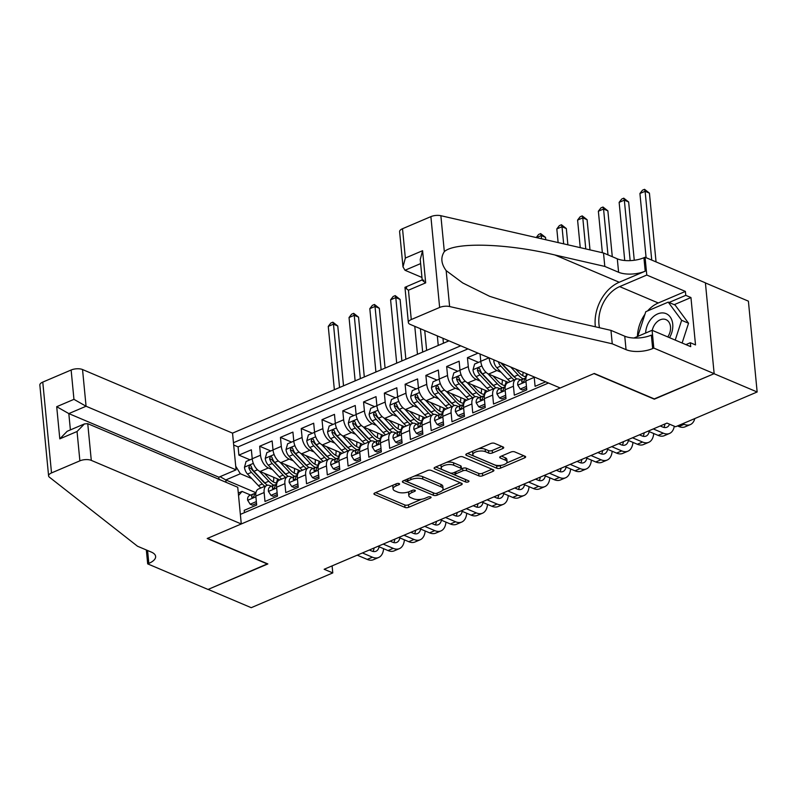 <?xml version="1.0" encoding="UTF-8"?>
<svg xmlns="http://www.w3.org/2000/svg" width="797" height="797" viewBox="0 0 797 797"><rect width="100%" height="100%" fill="white"/><g stroke="black" fill="none" stroke-linecap="round" stroke-linejoin="round"><path stroke-width="1.2" d="M399.177 483.58A1.863 0.777 174.5 0 0 396.567 483.689L374.899 492.925A2.66 1.106 174.5 0 0 373.942 493.901A2.66 1.106 174.5 0 0 374.55 494.509L405.006 507.43A2.66 1.106 174.5 0 0 408.741 507.271L430.41 498.035A1.863 0.777 174.5 0 0 431.077 497.358A1.863 0.777 174.5 0 0 430.649 496.93A1.863 0.777 174.5 0 0 428.039 497.029L425.239 498.225A8.508 3.527 174.5 0 1 413.294 498.713L410.754 497.637A8.508 3.527 174.5 0 1 408.811 495.674A8.508 3.527 174.5 0 1 411.87 492.556L414.669 491.36A1.863 0.777 174.5 0 0 415.337 490.683A1.863 0.777 174.5 0 0 414.918 490.255A1.863 0.777 174.5 0 0 412.298 490.354L409.499 491.55A8.508 3.527 174.5 0 1 397.554 492.038L395.023 490.962A8.508 3.527 174.5 0 1 393.07 488.999A8.508 3.527 174.5 0 1 396.129 485.881L398.928 484.686A1.863 0.777 174.5 0 0 399.606 484.008A1.863 0.777 174.5 0 0 399.177 483.58M502.768 448.552A2.66 1.106 174.5 0 0 503.724 447.575A2.66 1.106 174.5 0 0 503.116 446.968L494.568 443.341A2.66 1.106 174.5 0 0 490.832 443.491L466.773 453.752A2.66 1.106 174.5 0 0 465.817 454.728A2.66 1.106 174.5 0 0 466.424 455.336L496.89 468.257A2.66 1.106 174.5 0 0 500.616 468.098L524.685 457.847A2.66 1.106 174.5 0 0 525.641 456.87A2.66 1.106 174.5 0 0 525.034 456.253L514.703 451.879A2.66 1.106 174.5 0 0 510.977 452.029L500.675 456.422A2.66 1.106 174.5 0 0 499.719 457.398A2.66 1.106 174.5 0 0 500.327 458.006L505.447 460.178A7.113 2.949 174.5 0 1 507.071 461.822A7.113 2.949 174.5 0 1 502.528 465.069A7.113 2.949 174.5 0 1 494.538 464.83L474.484 456.332A7.113 2.949 174.5 0 1 472.85 454.688A7.113 2.949 174.5 0 1 477.403 451.441A7.113 2.949 174.5 0 1 485.393 451.68L488.73 453.094A2.66 1.106 174.5 0 0 492.466 452.945L502.768 448.552L502.588 446.738M654.287 398.898L714.042 373.713L757.15 391.985L748.403 301.156L705.415 282.925M654.317 399.177L593.974 373.594L207.519 538.364L267.862 563.947L208.127 589.411L251.234 607.683L332.777 572.913L332.1 565.88M757.15 391.985L675.597 426.754L666.979 423.097L324.16 569.267L332.777 572.913M431.137 470.379A2.66 1.106 174.5 0 0 427.411 470.539L403.342 480.79A2.66 1.106 174.5 0 0 402.385 481.767A2.66 1.106 174.5 0 0 402.993 482.384L433.458 495.296A2.66 1.106 174.5 0 0 437.194 495.146L461.254 484.885A2.66 1.106 174.5 0 0 462.21 483.909A2.66 1.106 174.5 0 0 461.602 483.301L431.137 470.379M435.062 467.271L459.122 457.01A2.66 1.106 174.5 0 1 462.858 456.86L493.313 469.772A2.66 1.106 174.5 0 1 493.921 470.389A2.66 1.106 174.5 0 1 492.964 471.366L482.673 475.749A2.66 1.106 174.5 0 1 478.937 475.909L466.584 470.668A2.66 1.106 174.5 0 0 462.848 470.818L456.023 473.737A2.66 1.106 174.5 0 0 455.067 474.703A2.66 1.106 174.5 0 0 455.675 475.321L468.536 480.77A1.863 0.777 174.5 0 1 468.965 481.199A1.863 0.777 174.5 0 1 467.769 482.055A1.863 0.777 174.5 0 1 465.677 481.986L434.714 468.865A2.66 1.106 174.5 0 1 434.106 468.247A2.66 1.106 174.5 0 1 435.062 467.271M478.041 353.151L467.44 357.674L478.549 362.376M480.312 381.135L476.148 379.372A10.839 5.987 -113.1 0 1 468.297 366.63L459.989 370.177L459.132 361.21L446.659 366.53L457.777 371.243M459.53 389.992L455.366 388.229A10.839 5.987 -113.1 0 1 447.525 375.487L439.217 379.033L438.35 370.067L425.887 375.387L436.995 380.099M438.758 398.859L434.594 397.085A10.839 5.987 -113.1 0 1 426.744 384.343L418.435 387.89L417.578 378.934L405.105 384.244L416.223 388.956M417.977 407.715L413.812 405.952A10.839 5.987 -113.1 0 1 405.972 393.2L397.663 396.747L396.796 387.79L384.333 393.1L395.442 397.813M397.205 416.572L393.041 414.809A10.839 5.987 -113.1 0 1 385.19 402.067L376.881 405.603L376.025 396.647L363.552 401.957L374.67 406.669M376.423 425.429L372.259 423.665A10.839 5.987 -113.1 0 1 364.418 410.923L356.11 414.46L355.243 405.504L342.78 410.824L353.888 415.536M355.651 434.285L351.487 432.522A10.839 5.987 -113.1 0 1 343.637 419.78L335.328 423.327L334.471 414.36L321.998 419.68L333.116 424.393M334.87 443.152L330.705 441.379A10.839 5.987 -113.1 0 1 322.865 428.637L314.556 432.183L313.689 423.217L301.226 428.537L312.334 433.249M314.098 452.009L309.933 450.235A10.839 5.987 -113.1 0 1 302.083 437.493L293.774 441.04L292.917 432.084L280.444 437.394L291.563 442.106M293.316 460.865L289.152 459.102A10.839 5.987 -113.1 0 1 281.311 446.36L273.002 449.897L272.136 440.94L259.673 446.25L260.529 455.217A10.839 5.987 66.9 0 0 268.37 467.959L272.544 469.722M270.781 450.963L259.673 446.25M244.43 512.65L244.211 510.349L256.674 505.029L255.817 496.073A10.839 5.987 66.9 0 1 258.457 489.019L266.766 485.483A10.839 5.987 66.9 0 0 264.126 492.526L264.993 501.492L277.456 496.172L276.589 487.216A10.839 5.987 66.9 0 1 279.239 480.163L287.548 476.616A10.839 5.987 -113.1 0 1 290.855 476.775L292.26 477.373M287.548 476.616A10.839 5.987 -113.1 0 0 284.898 483.669L285.764 492.626L298.227 487.316L297.371 478.349A10.839 5.987 66.9 0 1 300.011 471.306L308.319 467.759A10.839 5.987 -113.1 0 1 311.627 467.919L313.032 468.506M308.319 467.759A10.839 5.987 -113.1 0 0 305.679 474.813L306.546 483.769L319.009 478.459L318.142 469.493A10.839 5.987 66.9 0 1 320.793 462.449L329.101 458.903A10.839 5.987 -113.1 0 1 332.409 459.052L333.813 459.65M329.101 458.903A10.839 5.987 -113.1 0 0 326.461 465.956L327.318 474.912L339.781 469.592L338.924 460.636A10.839 5.987 66.9 0 1 341.564 453.593L349.873 450.046A10.839 5.987 -113.1 0 1 353.181 450.195L354.585 450.793M349.873 450.046A10.839 5.987 -113.1 0 0 347.233 457.089L348.1 466.056L360.563 460.736L359.696 451.779A10.839 5.987 66.9 0 1 362.346 444.726L370.655 441.189A10.839 5.987 -113.1 0 1 373.962 441.339L375.367 441.937M370.655 441.189A10.839 5.987 -113.1 0 0 368.015 448.233L368.872 457.199L381.335 451.879L380.478 442.923A10.839 5.987 66.9 0 1 383.118 435.869L391.437 432.333A10.839 5.987 -113.1 0 1 394.734 432.482L396.149 433.08M391.437 432.333A10.839 5.987 -113.1 0 0 388.787 439.376L389.653 448.332L402.116 443.022L401.25 434.066A10.839 5.987 66.9 0 1 403.9 427.013L412.208 423.466A10.839 5.987 -113.1 0 1 415.516 423.625L416.921 424.223M412.208 423.466A10.839 5.987 -113.1 0 0 409.568 430.519L410.425 439.476L422.888 434.166L422.031 425.2A10.839 5.987 66.9 0 1 424.671 418.156L432.99 414.609A10.839 5.987 -113.1 0 1 436.288 414.769L437.702 415.357M432.99 414.609A10.839 5.987 -113.1 0 0 430.34 421.663L431.207 430.619L443.67 425.309L442.803 416.343A10.839 5.987 66.9 0 1 445.453 409.299L453.762 405.753A10.839 5.987 -113.1 0 1 457.07 405.902L458.474 406.5M453.762 405.753A10.839 5.987 -113.1 0 0 451.122 412.796L451.979 421.762L464.452 416.442L463.585 407.486A10.839 5.987 66.9 0 1 466.225 400.433L474.544 396.896A10.839 5.987 -113.1 0 1 477.841 397.045L479.256 397.643M474.544 396.896A10.839 5.987 -113.1 0 0 471.894 403.94L472.76 412.906L485.224 407.586L484.357 398.63A10.839 5.987 66.9 0 1 487.007 391.576L495.316 388.039A10.839 5.987 -113.1 0 1 498.623 388.189L500.028 388.787M495.316 388.039A10.839 5.987 -113.1 0 0 492.676 395.083L493.532 404.039L506.005 398.729L505.139 389.773A10.839 5.987 66.9 0 1 507.779 382.719L516.097 379.173A10.839 5.987 -113.1 0 1 519.395 379.332L520.81 379.93M516.097 379.173A10.839 5.987 -113.1 0 0 513.447 386.226L514.314 395.182L526.777 389.872L525.91 380.906A10.839 5.987 66.9 0 1 527.853 374.271M534.189 376.961A10.839 5.987 -113.1 0 0 534.229 377.37L535.086 386.326L545.656 381.823M480.063 354.007L480.77 361.31A10.839 5.987 66.9 0 0 488.611 374.062L508.416 382.45M489.089 357.833A10.839 5.987 -113.1 0 0 496.92 370.515L501.084 372.279M459.989 370.177A10.839 5.987 66.9 0 0 467.829 382.919L487.634 391.307M439.217 379.033A10.839 5.987 66.9 0 0 447.057 391.775L466.863 400.174M418.435 387.89A10.839 5.987 66.9 0 0 426.275 400.632L446.081 409.03M397.663 396.747A10.839 5.987 66.9 0 0 405.504 409.489L425.299 417.887M376.881 405.603A10.839 5.987 66.9 0 0 384.722 418.345L404.527 426.744M356.11 414.46A10.839 5.987 66.9 0 0 363.95 427.212L383.746 435.6M335.328 423.327A10.839 5.987 66.9 0 0 343.168 436.069L362.974 444.457M314.556 432.183A10.839 5.987 66.9 0 0 322.396 444.925L342.192 453.324M293.774 441.04A10.839 5.987 66.9 0 0 301.615 453.782L321.42 462.18M273.002 449.897A10.839 5.987 66.9 0 0 280.843 462.639L300.638 471.037M449.01 340.847L232.535 433.14L82.539 369.539L86.066 406.241L68.821 413.593L70.395 429.902M460.726 345.808L233.461 442.714M240.355 514.394L548.485 383.018M467.969 348.887L238.104 446.888L238.891 455.117L251.364 449.797L252.221 458.753A10.839 5.987 66.9 0 0 260.061 471.505L279.867 479.894M271.478 486.23L270.073 485.632A10.839 5.987 66.9 0 0 266.766 485.483M281.311 446.36L280.444 437.394M302.083 437.493L301.226 428.537M322.865 428.637L321.998 419.68M343.637 419.78L342.78 410.824M364.418 410.923L363.552 401.957M385.19 402.067L384.333 393.1M405.972 393.2L405.105 384.244M426.744 384.343L425.887 375.387M447.525 375.487L446.659 366.53M468.297 366.63L467.44 357.674M235.723 466.215L240.355 473.747L251.762 478.579M240.355 473.747L225.81 479.943L226.039 482.305M255.937 492.715L225.81 479.943L220.052 476.666M238.303 493.024L242.059 491.42L238.542 495.495M250.706 495.086L242.059 491.42M250.009 459.819L238.891 455.117M238.104 446.888L233.68 445.015M393.459 485.004A8.508 3.527 174.5 0 0 392.831 486.539L393.07 488.999M409.21 491.679A8.508 3.527 174.5 0 0 408.572 493.213L408.811 495.674M375.626 492.616L404.776 504.969A2.66 1.106 174.5 0 0 408.502 504.82L421.533 499.261M442.455 490.344L460.287 482.743M404.079 480.481L433.219 492.845A2.66 1.106 174.5 0 0 433.797 493.014M407.954 480.84A1.863 0.777 174.5 0 0 407.287 481.527A1.863 0.777 174.5 0 0 407.715 481.956L434.455 493.293A1.863 0.777 174.5 0 0 437.065 493.184L440.024 491.918A8.508 3.527 174.5 0 0 443.082 488.81A8.508 3.527 174.5 0 0 441.13 486.847L422.858 479.097A8.508 3.527 174.5 0 0 410.913 479.585L407.954 480.84L407.775 478.907M443.082 488.81L442.843 486.359A8.508 3.527 174.5 0 0 440.9 484.387L441.13 486.847M414.38 476.088A8.508 3.527 174.5 0 1 422.619 476.636L440.9 484.387M492.008 469.224L482.434 473.298L482.673 475.749M461.443 468.865L462.619 468.367A2.66 1.106 174.5 0 1 466.345 468.218L478.698 473.448A2.66 1.106 174.5 0 0 482.434 473.298M454.828 472.232A2.66 1.106 174.5 0 0 454.828 472.252L455.067 474.703M435.79 466.962L465.448 479.535A1.863 0.777 174.5 0 0 465.936 479.674M453.762 465.229A7.113 2.949 174.5 0 0 445.772 465A7.113 2.949 174.5 0 0 441.229 468.238A7.113 2.949 174.5 0 0 442.853 469.881L449.916 472.88A2.66 1.106 174.5 0 0 453.652 472.731L460.487 469.812A2.66 1.106 174.5 0 0 461.443 468.845A2.66 1.106 174.5 0 0 460.835 468.228L453.762 465.229L453.533 462.778A7.113 2.949 174.5 0 0 446.709 462.31M441.488 464.531A7.113 2.949 174.5 0 0 440.99 465.787L441.229 468.238M461.443 468.845L461.204 466.384A2.66 1.106 174.5 0 0 460.596 465.777L460.835 468.228M453.533 462.778L460.596 465.777M478.598 448.711A7.113 2.949 174.5 0 1 485.154 449.219L488.501 450.634A2.66 1.106 174.5 0 0 492.227 450.484L501.801 446.41M473.019 451.092A7.113 2.949 174.5 0 0 472.621 452.228L472.85 454.688M507.071 461.822L506.842 459.371A7.113 2.949 174.5 0 0 505.208 457.727L505.447 460.178M501.403 456.113L505.208 457.727M467.5 453.443L496.651 465.797A2.66 1.106 174.5 0 0 500.377 465.647L501.094 465.338M506.673 462.967L523.719 455.695M252.231 458.873L246.064 461.503L244.46 467.301A7.183 3.965 66.9 0 0 247.518 474.056L258.397 485.652A20.732 11.457 66.9 0 0 260.908 487.983M273.331 481.916A17.205 9.514 66.9 0 0 273.74 477.303M259.314 471.127L268.788 481.229A20.732 11.457 66.9 0 0 273.829 485.224M264.395 473.338L269.516 478.808A17.205 9.514 66.9 0 0 276.878 483.181M267.413 485.283A20.732 11.457 -113.1 0 1 264.843 482.912L253.964 471.316A7.183 3.965 -113.1 0 1 251.284 466.484L250.497 465.448L249.571 465.528L248.794 467.55A7.183 3.965 66.9 0 0 251.463 472.372L262.343 483.978A20.732 11.457 66.9 0 0 264.853 486.3M277.535 478.907A17.205 9.514 -113.1 0 1 276.151 483.052M266.108 484.168A17.205 9.514 -113.1 0 1 263.08 481.547L252.201 469.951A3.656 2.022 -113.1 0 1 251.274 468.596L248.794 467.55M339.562 387.501L333.465 324.17L328.264 326.381L334.361 389.723M328.264 326.381L330.815 323.074L332.887 322.187L337.769 325.993L343.527 385.818M337.769 325.993L333.465 324.17L332.887 322.187M256.345 501.592L250.178 504.222L247.628 500.197A7.183 3.965 -113.1 0 1 249.391 495.644A7.183 3.965 -113.1 0 1 249.591 495.575M250.178 504.222L252.41 505.168L256.524 503.415M383.626 548.695A20.323 11.238 -113.1 0 1 378.635 557.492L373.444 559.703A20.323 11.238 -113.1 0 1 367.238 559.414L357.225 555.17M378.635 557.492A20.323 11.238 -113.1 0 1 372.438 557.203L362.416 552.949M255.1 493.403L253.536 493.891A7.183 3.965 66.9 0 0 253.336 493.971A7.183 3.965 66.9 0 0 251.603 496.76L252.041 497.647M253.137 497.408L251.603 496.76C252.34 498.175 253.167 497.826 254.104 495.694A7.183 3.965 -113.1 0 1 255.827 492.905A7.183 3.965 -113.1 0 1 255.907 492.865L255.827 492.905M369.34 550L371.85 551.066A13.549 7.492 66.9 0 0 375.975 551.255A13.549 7.492 66.9 0 0 379.103 546.772M372.986 551.444A13.549 7.492 66.9 0 0 374.072 547.987M669.52 337.669A17.614 12.732 -67 0 0 664.638 313.171A17.614 12.732 -67 0 0 645.64 333.036M667.766 336.932A12.065 8.717 -67 0 0 665.963 319.627A12.065 8.717 -67 0 0 664.967 319.298A12.065 8.717 -67 0 0 652.275 330.357M637.769 336.384L645.789 311.697L668.225 302.133L675.119 305.062L688.548 323.233L682.122 343.009M668.225 302.133L681.644 320.304L675.228 340.09M688.548 323.233L681.644 320.304M219.026 479.336L218.826 477.194L236.071 469.841L86.066 406.241L73.952 399.347L71.132 370.007L42.769 382.102L51.516 472.93A8.129 3.367 174.5 0 0 48.597 475.899A8.129 3.367 174.5 0 0 49.394 477.174L137.502 546.224L151.3 552.072A18.969 7.87 -5.5 0 1 155.634 556.455A18.969 7.87 -5.5 0 1 148.82 563.389L147.684 563.877L208.027 589.461L267.523 563.798M236.071 469.841L232.535 433.14M267.553 564.077L207.21 538.493L241.282 523.968L91.286 460.377A8.129 3.367 174.5 0 0 79.879 460.835L51.516 472.93M147.684 563.877L146.339 549.97M241.282 523.968L237.745 487.266L87.75 423.675L91.286 460.377M48.597 475.899L39.85 385.071A8.129 3.367 -5.5 0 1 42.769 382.102M71.132 370.007A8.129 3.367 -5.5 0 1 82.539 369.539M218.826 477.194L68.821 413.593L56.707 406.699L73.952 399.347M79.879 460.835L77.05 431.506L84.442 423.914L87.75 423.675M77.05 431.506L59.805 438.858L67.197 431.267L84.442 423.914M560.211 387.99L410.206 324.399A8.129 3.367 174.5 0 1 408.353 322.516A8.129 3.367 174.5 0 1 411.272 319.547L439.635 307.453L430.888 216.625A8.129 3.367 -5.5 0 1 440.871 215.708L603.508 252.978L617.306 258.826A18.969 7.87 174.5 0 0 643.916 257.74L645.062 257.252L705.405 282.835L714.152 373.663L654.626 399.048L594.283 373.464L560.211 387.99M603.508 252.978L604.803 266.417L554.941 254.99C507.211 243.414 454.977 241.83 444.327 251.633C440.512 257.431 441.13 263.757 446.161 270.621L462.718 282.945L489.597 296.295L561.098 318.939L610.96 330.366L624.758 336.214A18.969 7.87 174.5 0 0 651.368 335.129L652.663 348.568L653.809 348.08L714.152 373.663M610.96 330.366L612.255 343.806L626.053 349.654A18.969 7.87 174.5 0 0 652.663 348.568M554.941 254.99L619.239 282.248L645.211 271.179A18.969 7.87 174.5 0 1 618.602 272.265L604.803 266.417M402.525 228.719L405.344 258.049L402.993 266.875L399.606 231.688A8.129 3.367 -5.5 0 1 402.525 228.719L430.888 216.625M446.161 270.621L449.618 306.536L612.255 343.806M647.582 310.93A30.485 22.037 113 0 1 658.282 302.98L685.39 291.423L685.769 295.348L669.042 302.481M685.908 344.623L690.332 342.73L695.512 344.922L690.949 297.54L685.769 295.348M690.332 342.73L690.71 346.655L652.095 330.287L653.809 348.08M645.062 257.252L646.775 275.045L619.658 286.611A30.485 22.037 -67 0 0 599.503 327.736M685.39 291.423L646.775 275.045M421.962 277.456L404.996 270.263L402.993 266.875M619.239 282.248A35.297 25.514 -67 0 0 595.369 326.79M633.964 338.008L652.095 330.287M449.618 306.536A8.129 3.367 174.5 0 0 439.635 307.453M637.431 336.533A30.485 22.037 113 0 1 644.972 314.227M690.949 297.54L674.212 304.673M405.344 258.049L422.589 250.696L420.238 259.523L422.201 279.976M422.589 250.696L425.688 282.855C421.832 280.155 421.244 279.319 423.924 280.345M425.688 282.855L408.443 290.208C404.587 287.508 403.999 286.671 406.679 287.697M408.353 322.516L404.956 287.328L422.201 279.906M273.012 450.016L266.836 452.646L265.232 458.444A7.183 3.965 66.9 0 0 268.3 465.199L279.179 476.795A20.732 11.457 66.9 0 0 281.69 479.117M294.113 473.059A17.205 9.514 66.9 0 0 294.521 468.437M280.096 462.27L289.56 472.372A20.732 11.457 66.9 0 0 294.611 476.367M285.167 464.482L290.297 469.941A17.205 9.514 66.9 0 0 297.66 474.315M288.185 476.417A20.732 11.457 -113.1 0 1 285.615 474.056L274.736 462.449A7.183 3.965 -113.1 0 1 272.066 457.627L271.269 456.581L270.342 456.661L269.575 458.693A7.183 3.965 66.9 0 0 272.245 463.515L283.124 475.112A20.732 11.457 66.9 0 0 285.635 477.433M298.317 470.051A17.205 9.514 -113.1 0 1 296.932 474.195M286.88 475.311A17.205 9.514 -113.1 0 1 283.852 472.691L272.972 461.094A3.656 2.022 -113.1 0 1 272.056 459.739L269.575 458.693M360.334 378.645L354.237 315.313L349.046 317.525L355.143 380.866M349.046 317.525L351.587 314.217L353.669 313.331L358.55 317.136L364.309 376.951M358.55 317.136L354.237 315.313L353.669 313.331M293.784 441.159L287.617 443.79L286.013 449.588A7.183 3.965 66.9 0 0 289.072 456.342L299.951 467.939A20.732 11.457 66.9 0 0 302.462 470.26M314.885 464.193A17.205 9.514 66.9 0 0 315.293 459.58M300.868 453.413L310.342 463.515A20.732 11.457 66.9 0 0 315.383 467.51M305.948 455.615L311.069 461.084A17.205 9.514 66.9 0 0 318.441 465.458M308.967 467.56A20.732 11.457 -113.1 0 1 306.397 465.189L295.518 453.593A7.183 3.965 -113.1 0 1 292.838 448.771L292.051 447.725L291.124 447.804L290.347 449.837A7.183 3.965 66.9 0 0 293.017 454.659L303.896 466.255A20.732 11.457 66.9 0 0 306.407 468.576M319.089 461.194A17.205 9.514 -113.1 0 1 317.704 465.338M307.662 466.454A17.205 9.514 -113.1 0 1 304.633 463.834L293.754 452.238A3.656 2.022 -113.1 0 1 292.828 450.883L290.347 449.837M381.115 369.788L375.018 306.456L369.818 308.668L375.915 372M369.818 308.668L372.368 305.361L374.441 304.474L379.322 308.28L385.081 368.094M379.322 308.28L375.018 306.456L374.441 304.474M314.566 432.303L308.389 434.933L306.785 440.721A7.183 3.965 66.9 0 0 309.854 447.486L320.733 459.082A20.732 11.457 66.9 0 0 323.243 461.403M335.667 455.336A17.205 9.514 66.9 0 0 336.075 450.723M321.649 444.557L331.114 454.649A20.732 11.457 66.9 0 0 336.165 458.654M326.72 446.758L331.851 452.228A17.205 9.514 66.9 0 0 339.213 456.601M329.739 458.703A20.732 11.457 -113.1 0 1 327.168 456.332L316.289 444.736A7.183 3.965 -113.1 0 1 313.62 439.914L312.822 438.868L311.896 438.948L311.129 440.97A7.183 3.965 66.9 0 0 313.799 445.802L324.678 457.398A20.732 11.457 66.9 0 0 327.188 459.72M339.871 452.337A17.205 9.514 -113.1 0 1 338.486 456.482M328.434 457.588A17.205 9.514 -113.1 0 1 325.405 454.977L314.526 443.371A3.656 2.022 -113.1 0 1 313.61 442.026L311.129 440.97M401.887 360.931L395.79 297.59L390.6 299.811L396.697 363.143M390.6 299.811L393.14 296.504L395.222 295.617L400.104 299.423L405.862 359.238M400.104 299.423L395.79 297.59L395.222 295.617M335.338 423.436L329.171 426.076L327.567 431.864A7.183 3.965 66.9 0 0 330.625 438.619L341.505 450.225A20.732 11.457 66.9 0 0 344.015 452.547M356.438 446.479A17.205 9.514 66.9 0 0 356.847 441.867M342.421 435.69L351.895 445.792A20.732 11.457 66.9 0 0 356.936 449.797M347.502 437.902L352.623 443.371A17.205 9.514 66.9 0 0 359.995 447.745M350.521 449.847A20.732 11.457 -113.1 0 1 347.95 447.476L337.071 435.879A7.183 3.965 -113.1 0 1 334.391 431.047L333.604 430.011L332.678 430.091L331.901 432.113A7.183 3.965 66.9 0 0 334.571 436.945L345.45 448.542A20.732 11.457 66.9 0 0 347.96 450.863M360.642 443.471A17.205 9.514 -113.1 0 1 359.258 447.615M349.216 448.731A17.205 9.514 -113.1 0 1 346.187 446.111L335.308 434.514A3.656 2.022 -113.1 0 1 334.381 433.169L331.901 432.113M422.669 352.075L420.417 328.723M417.469 354.286L414.779 326.332M424.731 330.546L426.634 350.381M277.127 492.725L270.95 495.365L268.4 491.341A7.183 3.965 -113.1 0 1 270.163 486.788A7.183 3.965 -113.1 0 1 270.372 486.718M270.95 495.365L273.192 496.312L277.296 494.558M404.408 539.838A20.323 11.238 -113.1 0 1 399.417 548.625L394.216 550.847A20.323 11.238 -113.1 0 1 388.019 550.558L377.997 546.304M399.417 548.625A20.323 11.238 -113.1 0 1 393.21 548.346L383.198 544.092M275.872 484.546L274.317 485.034A7.183 3.965 66.9 0 0 274.108 485.104A7.183 3.965 66.9 0 0 272.385 487.903L272.813 488.79M273.919 488.551L272.385 487.903C273.112 489.318 273.949 488.969 274.875 486.837A7.183 3.965 -113.1 0 1 276.609 484.048A7.183 3.965 -113.1 0 1 276.689 484.008L276.609 484.048M390.112 541.143L392.622 542.209A13.549 7.492 66.9 0 0 396.757 542.398A13.549 7.492 66.9 0 0 399.875 537.915M393.768 542.588A13.549 7.492 66.9 0 0 394.854 539.121M297.899 483.869L291.732 486.499L289.181 482.484A7.183 3.965 -113.1 0 1 290.945 477.931A7.183 3.965 -113.1 0 1 291.144 477.851M291.732 486.499L293.973 487.455L298.078 485.702M425.18 530.981A20.323 11.238 -113.1 0 1 420.188 539.768L414.998 541.99A20.323 11.238 -113.1 0 1 408.791 541.701L398.779 537.447M420.188 539.768A20.323 11.238 -113.1 0 1 413.992 539.479L403.969 535.235M296.653 475.679L295.089 476.178A7.183 3.965 66.9 0 0 294.89 476.247A7.183 3.965 66.9 0 0 293.157 479.047L293.595 479.933M294.691 479.694L293.157 479.047C293.894 480.461 294.721 480.113 295.657 477.981A7.183 3.965 -113.1 0 1 297.381 475.181A7.183 3.965 -113.1 0 1 297.46 475.151L297.381 475.181M410.893 532.286L413.404 533.342A13.549 7.492 66.9 0 0 417.528 533.542A13.549 7.492 66.9 0 0 420.657 529.059M414.54 533.721A13.549 7.492 66.9 0 0 415.626 530.264M318.68 475.012L312.504 477.642L309.953 473.617A7.183 3.965 -113.1 0 1 311.717 469.074A7.183 3.965 -113.1 0 1 311.926 468.995M312.504 477.642L314.745 478.598L318.85 476.845M445.961 522.115A20.323 11.238 -113.1 0 1 440.97 530.912L435.77 533.123A20.323 11.238 -113.1 0 1 429.573 532.844L419.551 528.59M440.97 530.912A20.323 11.238 -113.1 0 1 434.763 530.623L424.751 526.379M317.425 466.823L315.871 467.311A7.183 3.965 66.9 0 0 315.662 467.391A7.183 3.965 66.9 0 0 313.938 470.19L314.367 471.077M315.473 470.838L313.938 470.19C314.666 471.605 315.502 471.246 316.429 469.124A7.183 3.965 -113.1 0 1 318.162 466.325A7.183 3.965 -113.1 0 1 318.242 466.295L318.162 466.325M431.665 523.43L434.176 524.486A13.549 7.492 66.9 0 0 438.31 524.675A13.549 7.492 66.9 0 0 441.428 520.202M435.321 524.864A13.549 7.492 66.9 0 0 436.407 521.407M339.452 466.155L333.285 468.785L330.735 464.761A7.183 3.965 -113.1 0 1 332.498 460.218A7.183 3.965 -113.1 0 1 332.698 460.138M333.285 468.785L335.527 469.732L339.632 467.988M466.733 513.258A20.323 11.238 -113.1 0 1 461.742 522.055L456.551 524.267A20.323 11.238 -113.1 0 1 450.355 523.978L440.333 519.734M461.742 522.055A20.323 11.238 -113.1 0 1 455.545 521.766L445.523 517.522M338.207 457.966L336.643 458.454A7.183 3.965 66.9 0 0 336.444 458.534A7.183 3.965 66.9 0 0 334.71 461.324L335.148 462.22M336.244 461.981L334.71 461.324C335.447 462.748 336.274 462.39 337.211 460.267A7.183 3.965 -113.1 0 1 338.934 457.468A7.183 3.965 -113.1 0 1 339.014 457.438L338.934 457.468M452.447 514.563L454.957 515.629A13.549 7.492 66.9 0 0 459.082 515.818A13.549 7.492 66.9 0 0 462.21 511.345M456.093 516.008A13.549 7.492 66.9 0 0 457.179 512.551M356.12 414.579L349.943 417.21L348.339 423.008A7.183 3.965 66.9 0 0 351.407 429.762L362.286 441.369A20.732 11.457 66.9 0 0 364.797 443.69M377.22 437.623A17.205 9.514 66.9 0 0 377.629 433.01M363.203 426.833L372.677 436.935A20.732 11.457 66.9 0 0 377.718 440.93M368.274 429.045L373.404 434.514A17.205 9.514 66.9 0 0 380.767 438.888M371.292 440.99A20.732 11.457 -113.1 0 1 368.722 438.619L357.843 427.023A7.183 3.965 -113.1 0 1 355.173 422.191L354.376 421.155L353.45 421.234L352.682 423.257A7.183 3.965 66.9 0 0 355.352 428.079L366.231 439.685A20.732 11.457 66.9 0 0 368.742 442.006M381.424 434.614A17.205 9.514 -113.1 0 1 380.039 438.758M369.987 439.874A17.205 9.514 -113.1 0 1 366.959 437.254L356.08 425.658A3.656 2.022 -113.1 0 1 355.163 424.313L352.682 423.257M443.441 343.218L442.973 338.287M438.25 345.43L437.334 335.896M447.276 340.11L447.416 341.524M360.234 457.299L354.057 459.929L351.507 455.904A7.183 3.965 -113.1 0 1 353.27 451.361A7.183 3.965 -113.1 0 1 353.479 451.281M354.057 459.929L356.299 460.875L360.403 459.122M487.515 504.401A20.323 11.238 -113.1 0 1 482.524 513.198L477.323 515.41A20.323 11.238 -113.1 0 1 471.127 515.121L461.104 510.877M482.524 513.198A20.323 11.238 -113.1 0 1 476.317 512.909L466.305 508.655M358.979 449.11L357.425 449.598A7.183 3.965 66.9 0 0 357.215 449.677A7.183 3.965 66.9 0 0 355.492 452.467L355.92 453.363M357.026 453.124L355.492 452.467C356.219 453.892 357.056 453.533 357.983 451.411A7.183 3.965 -113.1 0 1 359.716 448.611A7.183 3.965 -113.1 0 1 359.796 448.581L359.716 448.611M473.219 505.706L475.729 506.772A13.549 7.492 66.9 0 0 479.864 506.962A13.549 7.492 66.9 0 0 482.982 502.479M476.875 507.151A13.549 7.492 66.9 0 0 477.961 503.694M376.891 405.723L370.725 408.353L369.121 414.151A7.183 3.965 66.9 0 0 372.179 420.906L383.058 432.502A20.732 11.457 66.9 0 0 385.569 434.823M397.992 428.766A17.205 9.514 66.9 0 0 398.4 424.153M383.975 417.977L393.449 428.079A20.732 11.457 66.9 0 0 398.49 432.074M389.056 420.188L394.186 425.648A17.205 9.514 66.9 0 0 401.549 430.031M392.074 432.133A20.732 11.457 -113.1 0 1 389.504 429.762L378.625 418.156A7.183 3.965 -113.1 0 1 375.945 413.334L375.158 412.298L374.231 412.378L373.454 414.4A7.183 3.965 66.9 0 0 376.134 419.222L387.013 430.818A20.732 11.457 66.9 0 0 389.514 433.14M402.196 425.757A17.205 9.514 -113.1 0 1 400.811 429.902M390.769 431.018A17.205 9.514 -113.1 0 1 387.74 428.397L376.861 416.801A3.656 2.022 -113.1 0 1 375.935 415.446L373.454 414.4M381.006 448.432L374.839 451.072L372.289 447.047A7.183 3.965 -113.1 0 1 374.052 442.494A7.183 3.965 -113.1 0 1 374.251 442.425M374.839 451.072L377.081 452.019L381.185 450.265M508.287 495.545A20.323 11.238 -113.1 0 1 503.296 504.332L498.105 506.553A20.323 11.238 -113.1 0 1 491.908 506.264L481.886 502.02M503.296 504.332A20.323 11.238 -113.1 0 1 497.099 504.053L487.077 499.799M379.761 440.253L378.196 440.741A7.183 3.965 66.9 0 0 377.997 440.811A7.183 3.965 66.9 0 0 376.264 443.61L376.702 444.497M377.798 444.258L376.264 443.61C377.001 445.025 377.828 444.676 378.764 442.544A7.183 3.965 -113.1 0 1 380.488 439.755A7.183 3.965 -113.1 0 1 380.567 439.715L380.488 439.755M494.001 496.85L496.511 497.916A13.549 7.492 66.9 0 0 500.636 498.105A13.549 7.492 66.9 0 0 503.764 493.622M497.647 498.294A13.549 7.492 66.9 0 0 498.733 494.827M397.673 396.866L391.496 399.496L389.892 405.294A7.183 3.965 66.9 0 0 392.961 412.049L403.84 423.645A20.732 11.457 66.9 0 0 406.35 425.967M418.774 419.909A17.205 9.514 66.9 0 0 419.182 415.287M404.756 409.12L414.231 419.222A20.732 11.457 66.9 0 0 419.272 423.217M409.827 411.322L414.958 416.791A17.205 9.514 66.9 0 0 422.32 421.165M412.846 423.267A20.732 11.457 -113.1 0 1 410.276 420.906L399.397 409.299A7.183 3.965 -113.1 0 1 396.727 404.477L395.93 403.431L395.003 403.511L394.236 405.543A7.183 3.965 66.9 0 0 396.906 410.365L407.785 421.962A20.732 11.457 66.9 0 0 410.296 424.283M422.978 416.901A17.205 9.514 -113.1 0 1 421.593 421.045M411.541 422.161A17.205 9.514 -113.1 0 1 408.522 419.541L397.643 407.944A3.656 2.022 -113.1 0 1 396.717 406.59L394.236 405.543M401.788 439.575L395.611 442.205L393.06 438.191A7.183 3.965 -113.1 0 1 394.824 433.638A7.183 3.965 -113.1 0 1 395.033 433.568M395.611 442.205L397.852 443.162L401.957 441.408M529.069 486.688A20.323 11.238 -113.1 0 1 524.077 495.475L518.877 497.697A20.323 11.238 -113.1 0 1 512.68 497.408L502.658 493.154M524.077 495.475A20.323 11.238 -113.1 0 1 517.871 495.186L507.858 490.942M400.542 431.396L398.978 431.884A7.183 3.965 66.9 0 0 398.769 431.954A7.183 3.965 66.9 0 0 397.045 434.754L397.474 435.64M398.58 435.401L397.045 434.754C397.773 436.168 398.61 435.82 399.536 433.688A7.183 3.965 -113.1 0 1 401.27 430.898A7.183 3.965 -113.1 0 1 401.349 430.858L401.27 430.898M514.782 487.993L517.283 489.049A13.549 7.492 66.9 0 0 521.417 489.248A13.549 7.492 66.9 0 0 524.536 484.765M518.429 489.438A13.549 7.492 66.9 0 0 519.514 485.971M418.445 388.009L412.278 390.64L410.674 396.438A7.183 3.965 66.9 0 0 413.733 403.192L424.612 414.789A20.732 11.457 66.9 0 0 427.122 417.11M439.545 411.043A17.205 9.514 66.9 0 0 439.954 406.43M425.528 400.263L435.003 410.355A20.732 11.457 66.9 0 0 440.044 414.36M430.609 402.465L435.74 407.934A17.205 9.514 66.9 0 0 443.102 412.308M433.628 414.41A20.732 11.457 -113.1 0 1 431.057 412.039L420.178 400.443A7.183 3.965 -113.1 0 1 417.498 395.621L416.711 394.575L415.785 394.654L415.008 396.677A7.183 3.965 66.9 0 0 417.688 401.509L428.567 413.105A20.732 11.457 66.9 0 0 431.067 415.426M443.75 408.044A17.205 9.514 -113.1 0 1 442.365 412.188M432.323 413.294A17.205 9.514 -113.1 0 1 429.294 410.684L418.415 399.078A3.656 2.022 -113.1 0 1 417.489 397.733L415.008 396.677M422.559 430.719L416.393 433.349L413.842 429.324A7.183 3.965 -113.1 0 1 415.606 424.781A7.183 3.965 -113.1 0 1 415.805 424.701M416.393 433.349L418.634 434.305L422.739 432.552M549.84 477.831A20.323 11.238 -113.1 0 1 544.849 486.618L539.659 488.83A20.323 11.238 -113.1 0 1 533.462 488.551L523.44 484.297M544.849 486.618A20.323 11.238 -113.1 0 1 538.652 486.329L528.63 482.085M421.314 422.53L419.76 423.018A7.183 3.965 66.9 0 0 419.551 423.097A7.183 3.965 66.9 0 0 417.817 425.897L418.256 426.784M419.352 426.544L417.817 425.897C418.555 427.312 419.381 426.953 420.318 424.831A7.183 3.965 -113.1 0 1 422.041 422.031A7.183 3.965 -113.1 0 1 422.131 422.002L422.041 422.031M535.554 479.136L538.065 480.192A13.549 7.492 66.9 0 0 542.189 480.382A13.549 7.492 66.9 0 0 545.317 475.909M539.2 480.571A13.549 7.492 66.9 0 0 540.286 477.114M439.227 379.143L433.05 381.783L431.446 387.571A7.183 3.965 66.9 0 0 434.514 394.336L445.393 405.932A20.732 11.457 66.9 0 0 447.904 408.253M460.327 402.186A17.205 9.514 66.9 0 0 460.736 397.573M446.31 391.407L455.784 401.499A20.732 11.457 66.9 0 0 460.825 405.504M451.381 393.608L456.512 399.078A17.205 9.514 66.9 0 0 463.874 403.451M454.4 405.553A20.732 11.457 -113.1 0 1 451.829 403.182L440.95 391.586A7.183 3.965 -113.1 0 1 438.28 386.764L437.483 385.718L436.557 385.798L435.79 387.82A7.183 3.965 66.9 0 0 438.46 392.652L449.339 404.248A20.732 11.457 66.9 0 0 451.849 406.57M464.531 399.177A17.205 9.514 -113.1 0 1 463.147 403.322M453.094 404.438A17.205 9.514 -113.1 0 1 450.076 401.827L439.197 390.221A3.656 2.022 -113.1 0 1 438.27 388.876L435.79 387.82M443.341 421.862L437.164 424.492L434.614 420.467A7.183 3.965 -113.1 0 1 436.377 415.924A7.183 3.965 -113.1 0 1 436.587 415.845M437.164 424.492L439.406 425.439L443.511 423.695M570.622 468.965A20.323 11.238 -113.1 0 1 565.631 477.762L560.43 479.973A20.323 11.238 -113.1 0 1 554.234 479.684L544.212 475.44M565.631 477.762A20.323 11.238 -113.1 0 1 559.424 477.473L549.412 473.229M442.096 413.673L440.532 414.161A7.183 3.965 66.9 0 0 440.323 414.241A7.183 3.965 66.9 0 0 438.599 417.03L439.027 417.927M440.133 417.688L438.599 417.03C439.326 418.455 440.163 418.096 441.09 415.974A7.183 3.965 -113.1 0 1 442.823 413.175A7.183 3.965 -113.1 0 1 442.903 413.145L442.823 413.175M556.336 470.27L558.836 471.336A13.549 7.492 66.9 0 0 562.971 471.525A13.549 7.492 66.9 0 0 566.089 467.052M559.982 471.714A13.549 7.492 66.9 0 0 561.068 468.257M459.999 370.286L453.832 372.916L452.228 378.714A7.183 3.965 66.9 0 0 455.286 385.469L466.165 397.075A20.732 11.457 66.9 0 0 468.676 399.397M481.099 393.329A17.205 9.514 66.9 0 0 481.508 388.717M467.082 382.54L476.556 392.642A20.732 11.457 66.9 0 0 481.597 396.637M472.163 384.752L477.293 390.221A17.205 9.514 66.9 0 0 484.656 394.595M475.181 396.697A20.732 11.457 -113.1 0 1 472.611 394.326L461.732 382.729A7.183 3.965 -113.1 0 1 459.052 377.898L458.265 376.861L457.339 376.941L456.561 378.964A7.183 3.965 66.9 0 0 459.241 383.785L470.12 395.392A20.732 11.457 66.9 0 0 472.621 397.713M485.303 390.321A17.205 9.514 -113.1 0 1 483.918 394.465M473.876 395.581A17.205 9.514 -113.1 0 1 470.848 392.961L459.969 381.365A3.656 2.022 -113.1 0 1 459.042 380.02L456.561 378.964M541.542 238.771L541.233 235.583L536.471 237.616M536.222 237.556L538.583 234.487L540.655 233.601L545.537 237.406L545.766 239.748M545.537 237.406L541.233 235.583L540.655 233.601M464.113 413.005L457.946 415.635L455.396 411.611A7.183 3.965 -113.1 0 1 457.159 407.068A7.183 3.965 -113.1 0 1 457.358 406.988M457.946 415.635L460.188 416.582L464.292 414.829M591.394 460.108A20.323 11.238 -113.1 0 1 586.403 468.905L581.212 471.117A20.323 11.238 -113.1 0 1 575.016 470.828L564.993 466.584M586.403 468.905A20.323 11.238 -113.1 0 1 580.206 468.616L570.184 464.372M462.868 404.816L461.314 405.304A7.183 3.965 66.9 0 0 461.104 405.384A7.183 3.965 66.9 0 0 459.371 408.174L459.809 409.07M460.915 408.831L459.371 408.174C460.108 409.598 460.935 409.24 461.871 407.118A7.183 3.965 -113.1 0 1 463.595 404.318A7.183 3.965 -113.1 0 1 463.685 404.288L463.595 404.318M577.108 461.413L579.618 462.479A13.549 7.492 66.9 0 0 583.753 462.668A13.549 7.492 66.9 0 0 586.871 458.185M580.754 462.858A13.549 7.492 66.9 0 0 581.84 459.401M480.78 361.43L474.604 364.06L473 369.858A7.183 3.965 66.9 0 0 476.068 376.612L486.947 388.209A20.732 11.457 66.9 0 0 489.458 390.53M501.881 384.473A17.205 9.514 66.9 0 0 502.289 379.86M487.864 373.683L497.338 383.785A20.732 11.457 66.9 0 0 502.379 387.78M492.935 375.895L498.065 381.355A17.205 9.514 66.9 0 0 505.428 385.738M495.953 387.84A20.732 11.457 -113.1 0 1 493.383 385.469L482.504 373.873A7.183 3.965 -113.1 0 1 479.834 369.041L479.037 368.005L478.11 368.084L477.343 370.107A7.183 3.965 66.9 0 0 480.013 374.929L490.892 386.525A20.732 11.457 66.9 0 0 493.403 388.856M506.085 381.464A17.205 9.514 -113.1 0 1 504.7 385.609M494.648 386.724A17.205 9.514 -113.1 0 1 491.629 384.104L480.75 372.508A3.656 2.022 -113.1 0 1 479.824 371.153L477.343 370.107M563.658 243.842L562.005 226.727L556.814 228.938L558.129 242.577M556.814 228.938L559.355 225.631L561.437 224.744L566.318 228.55L567.882 244.809M566.318 228.55L562.005 226.727L561.437 224.744M484.895 404.149L478.718 406.779L476.168 402.754A7.183 3.965 -113.1 0 1 477.931 398.201A7.183 3.965 -113.1 0 1 478.14 398.131M478.718 406.779L480.96 407.725L485.064 405.972M612.176 451.251A20.323 11.238 -113.1 0 1 607.184 460.048L601.984 462.26A20.323 11.238 -113.1 0 1 595.787 461.971L585.765 457.727M607.184 460.048A20.323 11.238 -113.1 0 1 600.988 459.759L590.966 455.505M483.649 395.96L482.085 396.448A7.183 3.965 66.9 0 0 481.876 396.517A7.183 3.965 66.9 0 0 480.153 399.317L480.581 400.204M481.687 399.964L480.153 399.317C480.88 400.732 481.717 400.383 482.643 398.251A7.183 3.965 -113.1 0 1 484.377 395.461A7.183 3.965 -113.1 0 1 484.456 395.422L484.377 395.461M597.889 452.557L600.39 453.623A13.549 7.492 66.9 0 0 604.524 453.812A13.549 7.492 66.9 0 0 607.643 449.329M601.536 454.001A13.549 7.492 66.9 0 0 602.622 450.534M494.07 359.945L493.781 361.001A7.183 3.965 66.9 0 0 496.84 367.756L507.719 379.352A20.732 11.457 66.9 0 0 510.229 381.673M522.653 375.616A17.205 9.514 66.9 0 0 523.071 372.249M510.658 366.979L518.11 374.929A20.732 11.457 66.9 0 0 523.151 378.924M515.649 369.101L518.847 372.498A17.205 9.514 66.9 0 0 526.209 376.871M498.264 361.728A7.183 3.965 66.9 0 0 500.795 366.072L511.674 377.668A20.732 11.457 66.9 0 0 514.175 379.99M516.735 378.973A20.732 11.457 -113.1 0 1 514.165 376.612L503.286 365.006A7.183 3.965 -113.1 0 1 502 363.312M526.648 373.763A17.205 9.514 -113.1 0 1 525.472 376.752M515.43 377.868A17.205 9.514 -113.1 0 1 512.401 375.248L501.522 363.651A3.656 2.022 -113.1 0 1 500.905 362.844M585.775 248.913L582.786 217.87L577.586 220.082L580.246 247.648M577.586 220.082L580.136 216.774L582.208 215.887L587.09 219.693L589.999 249.879M587.09 219.693L582.786 217.87L582.208 215.887M505.667 395.282L499.5 397.922L496.949 393.897A7.183 3.965 -113.1 0 1 498.713 389.344A7.183 3.965 -113.1 0 1 498.912 389.275M499.5 397.922L501.741 398.869L505.846 397.115M632.948 442.395A20.323 11.238 -113.1 0 1 627.956 451.182L622.766 453.403A20.323 11.238 -113.1 0 1 616.569 453.114L606.547 448.86M627.956 451.182A20.323 11.238 -113.1 0 1 621.76 450.903L611.737 446.649M504.421 387.103L502.867 387.591A7.183 3.965 66.9 0 0 502.658 387.661A7.183 3.965 66.9 0 0 500.934 390.46L501.363 391.347M502.469 391.108L500.934 390.46C501.662 391.875 502.489 391.526 503.425 389.394A7.183 3.965 -113.1 0 1 505.149 386.605A7.183 3.965 -113.1 0 1 505.238 386.565L505.149 386.605M618.661 443.7L621.172 444.766A13.549 7.492 66.9 0 0 625.306 444.955A13.549 7.492 66.9 0 0 628.425 440.472M622.308 445.144A13.549 7.492 66.9 0 0 623.393 441.677M607.981 254.871L603.558 209.003L598.368 211.225L602.363 252.709M598.368 211.225L600.908 207.917L602.99 207.031L607.872 210.836L612.285 256.694M607.872 210.836L603.558 209.003L602.99 207.031M526.448 386.425L520.272 389.056L517.721 385.031A7.183 3.965 -113.1 0 1 519.485 380.488A7.183 3.965 -113.1 0 1 519.694 380.408M520.272 389.056L522.513 390.012L526.618 388.259M653.729 433.538A20.323 11.238 -113.1 0 1 648.738 442.325L643.538 444.537A20.323 11.238 -113.1 0 1 637.341 444.258L627.319 440.004M648.738 442.325A20.323 11.238 -113.1 0 1 642.541 442.036L632.519 437.792M525.203 378.236L523.639 378.734A7.183 3.965 66.9 0 0 523.43 378.804A7.183 3.965 66.9 0 0 521.706 381.604L522.135 382.49M523.24 382.251L521.706 381.604C522.433 383.018 523.27 382.67 524.197 380.538A7.183 3.965 -113.1 0 1 525.93 377.738A7.183 3.965 -113.1 0 1 526.01 377.708L525.93 377.738M639.443 434.843L641.944 435.899A13.549 7.492 66.9 0 0 646.078 436.098A13.549 7.492 66.9 0 0 649.196 431.615M643.089 436.278A13.549 7.492 66.9 0 0 644.175 432.821M630.158 260.619L624.34 200.147L619.139 202.368L624.738 260.509M619.139 202.368L621.69 199.061L623.762 198.174L628.644 201.98L634.263 260.26M628.644 201.98L624.34 200.147L623.762 198.174M540.764 379.741L541.442 380.03M541.053 380.199L543.684 380.986M674.302 426.206A20.323 11.238 -113.1 0 1 669.51 433.468L664.319 435.68A20.323 11.238 -113.1 0 1 658.123 435.391L648.1 431.147M669.51 433.468A20.323 11.238 -113.1 0 1 663.313 433.179L653.291 428.935M660.215 425.987L662.725 427.043A13.549 7.492 66.9 0 0 666.86 427.232A13.549 7.492 66.9 0 0 669.55 424.193M663.871 427.421A13.549 7.492 66.9 0 0 664.947 423.964M651.737 260.081L645.112 191.29L639.921 193.502L646.098 257.69M639.921 193.502L642.462 190.194L644.544 189.317L649.425 193.123L656.051 261.914M649.425 193.123L645.112 191.29L644.544 189.317M694.815 418.564A20.323 11.238 -113.1 0 1 690.292 424.612L685.091 426.823A20.323 11.238 -113.1 0 1 678.895 426.534L677.5 425.947M690.292 424.612A20.323 11.238 -113.1 0 1 684.095 424.323L682.69 423.725M496.92 370.515L488.611 374.062M476.148 379.372L467.829 382.919M455.366 388.229L447.057 391.775M434.594 397.085L426.275 400.632M413.812 405.952L405.504 409.489M393.041 414.809L384.722 418.345M372.259 423.665L363.95 427.212M351.487 432.522L343.168 436.069M330.705 441.379L322.396 444.925M309.933 450.235L301.615 453.782M289.152 459.102L280.843 462.639M268.37 467.959L260.061 471.505M264.126 492.526L255.817 496.073M534.229 377.37L525.91 380.906M513.447 386.226L505.139 389.773M492.676 395.083L484.357 398.63M471.894 403.94L463.585 407.486M451.122 412.796L442.803 416.343M430.34 421.663L422.031 425.2M409.568 430.519L401.25 434.066M388.787 439.376L380.478 442.923M368.015 448.233L359.696 451.779M347.233 457.089L338.924 460.636M326.461 465.956L318.142 469.493M305.679 474.813L297.371 478.349M284.898 483.669L276.589 487.216M260.529 455.217L252.221 458.753M489.009 357.803L480.77 361.31M395.94 483.948L396.129 485.881M414.55 490.145L414.669 491.36M411.68 490.623L411.87 492.556M430.29 496.81L430.41 498.035M408.502 504.82L408.741 507.271M404.776 504.969L405.006 507.43M374.421 493.174L374.55 494.509M398.819 483.47L398.928 484.686M461.084 483.072L461.254 484.885M437.005 493.204L437.194 495.146M433.219 492.845L433.458 495.296M402.874 481.049L402.993 482.384M422.619 476.636L422.858 479.097M410.724 477.642L410.913 479.585M492.795 469.553L492.964 471.366M478.698 473.448L478.937 475.909M466.345 468.218L466.584 470.668M462.619 468.367L462.848 470.818M455.834 471.794L456.023 473.737M465.448 479.535L465.677 481.986M434.584 467.53L434.714 468.865M492.227 450.484L492.466 452.945M488.501 450.634L488.73 453.094M485.154 449.219L485.393 451.68M500.197 456.671L500.327 458.006M524.506 456.033L524.685 457.847M500.377 465.647L500.616 468.098M496.651 465.797L496.89 468.257M466.295 454.001L466.424 455.336M253.346 463.386L244.5 467.152M262.343 483.978L258.397 485.652M268.788 481.229L264.843 482.912M251.463 472.372L247.518 474.056M257.521 469.792L253.964 471.316M247.688 500.297L255.887 496.8M367.238 559.414L372.438 557.203M59.805 438.858L56.707 406.699M147.584 550.498L148.82 563.389M624.758 336.214L626.053 349.654M618.602 272.265L617.306 258.826M408.443 290.208L411.272 319.547M440.871 215.708L444.327 251.633M645.211 271.179L643.916 257.74M658.282 302.98L619.658 286.611M420.627 263.598L404.996 270.263M274.118 454.529L265.271 458.295M283.124 475.112L279.179 476.795M289.56 472.372L285.615 474.056M272.245 463.515L268.3 465.199M278.302 460.935L274.736 462.449M294.9 445.662L286.053 449.438M303.896 466.255L299.951 467.939M310.342 463.515L306.397 465.189M293.017 454.659L289.072 456.342M299.074 452.078L295.518 453.593M315.672 436.806L306.825 440.582M324.678 457.398L320.733 459.082M331.114 454.649L327.168 456.332M313.799 445.802L309.854 447.486M319.856 443.222L316.289 444.736M336.454 427.949L327.607 431.725M345.45 448.542L341.505 450.225M351.895 445.792L347.95 447.476M334.571 436.945L330.625 438.619M340.628 434.355L337.071 435.879M268.459 491.44L276.659 487.943M388.019 550.558L393.21 548.346M289.241 482.583L297.44 479.087M408.791 541.701L413.992 539.479M310.013 473.717L318.212 470.23M429.573 532.844L434.763 530.623M330.795 464.86L338.994 461.363M450.355 523.978L455.545 521.766M357.225 419.092L348.379 422.868M366.231 439.685L362.286 441.369M372.677 436.935L368.722 438.619M355.352 428.079L351.407 429.762M361.41 425.498L357.843 427.023M351.567 456.004L359.766 452.507M471.127 515.121L476.317 512.909M378.007 410.236L369.16 414.002M387.013 430.818L383.058 432.502M393.449 428.079L389.504 429.762M376.134 419.222L372.179 420.906M382.181 416.642L378.625 418.156M372.348 447.147L380.548 443.65M491.908 506.264L497.099 504.053M398.779 401.369L389.932 405.145M407.785 421.962L403.84 423.645M414.231 419.222L410.276 420.906M396.906 410.365L392.961 412.049M402.963 407.785L399.397 409.299M393.12 438.29L401.319 434.793M512.68 497.408L517.871 495.186M419.561 392.513L410.714 396.288M428.567 413.105L424.612 414.789M435.003 410.355L431.057 412.039M417.688 401.509L413.733 403.192M423.735 398.928L420.178 400.443M413.902 429.424L422.101 425.937M533.462 488.551L538.652 486.329M440.333 383.656L431.486 387.432M449.339 404.248L445.393 405.932M455.784 401.499L451.829 403.182M438.46 392.652L434.514 394.336M444.517 390.062L440.95 391.586M434.684 420.567L442.873 417.07M554.234 479.684L559.424 477.473M461.114 374.799L452.268 378.575M470.12 395.392L466.165 397.075M476.556 392.642L472.611 394.326M459.241 383.785L455.286 385.469M465.289 381.205L461.732 382.729M455.456 411.71L463.655 408.213M575.016 470.828L580.206 468.616M481.886 365.943L473.039 369.708M490.892 386.525L486.947 388.209M497.338 383.785L493.383 385.469M480.013 374.929L476.068 376.612M486.07 372.348L482.504 373.873M476.237 402.854L484.427 399.357M595.787 461.971L600.988 459.759M495.007 360.344L493.821 360.852M511.674 377.668L507.719 379.352M518.11 374.929L514.165 376.612M500.795 366.072L496.84 367.756M504.64 364.428L503.286 365.006M497.009 393.997L505.208 390.5M616.569 453.114L621.76 450.903M517.791 385.14L525.99 381.643M637.341 444.258L642.541 442.036M658.123 435.391L663.313 433.179M678.895 426.534L684.095 424.323M407.068 479.206L407.287 481.527M253.336 493.971L249.391 495.644M274.108 485.104L270.163 486.788M294.89 476.247L290.945 477.931M315.662 467.391L311.717 469.074M336.444 458.534L332.498 460.218M357.215 449.677L353.27 451.361M377.997 440.811L374.052 442.494M398.769 431.954L394.824 433.638M419.551 423.097L415.606 424.781M440.323 414.241L436.377 415.924M461.104 405.384L457.159 407.068M481.876 396.517L477.931 398.201M502.658 387.661L498.713 389.344M523.43 378.804L519.485 380.488"/></g></svg>
